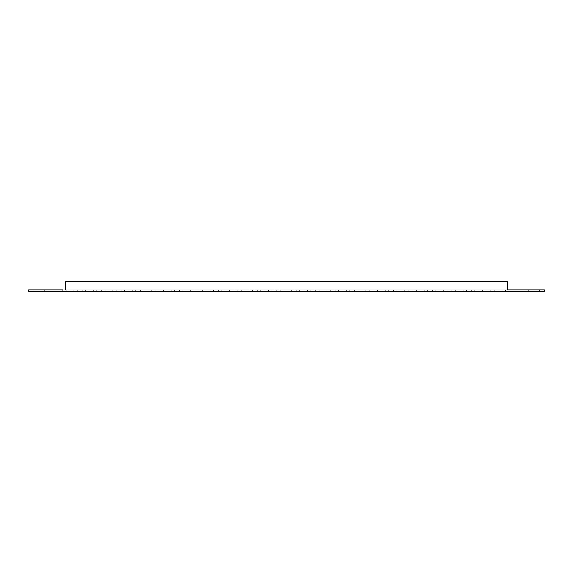<?xml version="1.0" encoding="UTF-8"?>
<svg xmlns="http://www.w3.org/2000/svg" width="573" height="573" viewBox="0 0 573 573"><rect width="100%" height="100%" fill="white"/><g stroke="black" fill="none" stroke-linecap="round" stroke-linejoin="round"><path stroke-width="0.43" stroke-dasharray="2.87 2.15" d="M505.429 291.363L490.832 291.363L505.429 291.363L505.429 289.902L502.027 289.902L505.429 289.902M485.968 291.363L471.371 291.363L485.968 291.363L485.968 289.902L482.566 289.902L485.968 289.902M466.508 291.363L451.911 291.363L466.508 291.363L466.508 289.902L463.106 289.902L466.508 289.902M447.047 291.363L432.45 291.363L447.047 291.363L447.047 289.902L443.645 289.902L447.047 289.902M427.587 291.363L412.99 291.363L427.587 291.363L427.587 289.902L424.185 289.902L427.587 289.902M408.126 291.363L393.529 291.363L408.126 291.363L408.126 289.902L404.724 289.902L408.126 289.902M388.666 291.363L374.069 291.363L388.666 291.363L388.666 289.902L385.264 289.902L388.666 289.902M369.205 291.363L354.608 291.363L369.205 291.363L369.205 289.902L365.803 289.902L369.205 289.902M349.745 291.363L335.148 291.363L349.745 291.363L349.745 289.902L346.343 289.902L349.745 289.902M330.284 291.363L315.687 291.363L330.284 291.363L330.284 289.902L326.882 289.902L330.284 289.902M310.824 291.363L296.227 291.363L310.824 291.363L310.824 289.902L307.422 289.902L310.824 289.902M291.363 291.363L276.773 291.363L291.363 291.363L291.363 289.902L287.961 289.902L291.363 289.902M271.903 291.363L257.313 291.363L271.903 291.363L271.903 289.902L268.501 289.902L271.903 289.902M252.442 291.363L237.852 291.363L252.442 291.363L252.442 289.902L249.04 289.902L252.442 289.902M232.982 291.363L218.392 291.363L232.982 291.363L232.982 289.902L229.58 289.902L232.982 289.902M213.521 291.363L198.931 291.363L213.521 291.363L213.521 289.902L210.119 289.902L213.521 289.902M194.061 291.363L179.471 291.363L194.061 291.363L194.061 289.902L190.659 289.902L194.061 289.902M174.6 291.363L160.01 291.363L174.6 291.363L174.6 289.902L171.198 289.902L174.6 289.902M155.14 291.363L140.55 291.363L155.14 291.363L155.14 289.902L151.738 289.902L155.14 289.902M135.679 291.363L121.089 291.363L135.679 291.363L135.679 289.902L132.277 289.902L135.679 289.902M116.219 291.363L101.629 291.363L116.219 291.363L116.219 289.902L112.817 289.902L116.219 289.902M96.758 291.363L82.168 291.363L96.758 291.363L96.758 289.902L93.356 289.902L96.758 289.902M77.298 291.363L62.708 291.363L77.298 291.363L77.298 289.902L73.896 289.902L77.298 289.902M524.889 291.363L539.487 291.363L528.292 291.363L528.292 289.902L524.889 289.902L539.487 289.902L528.292 289.902L528.292 291.363L524.889 291.363L524.889 289.902M33.513 291.363L36.923 291.363L36.923 289.902L33.513 289.902L48.111 289.902L36.923 289.902L36.923 291.363L33.513 291.363L33.513 289.902M85.57 289.902L93.356 289.902L82.168 289.902L85.57 289.902L85.57 291.363L85.57 289.902M65.623 289.902L65.623 281.637L65.623 289.902L544.35 289.902L544.35 291.363L28.65 291.363L28.65 289.902L65.623 289.902L65.623 281.637L507.377 281.637L507.377 289.902L507.377 281.637L65.623 281.637L507.377 281.637L507.377 289.902L62.708 289.902L62.708 291.363M105.031 289.902L112.817 289.902L105.031 289.902L105.031 291.363L105.031 289.902M124.491 289.902L132.277 289.902L124.491 289.902L124.491 291.363L124.491 289.902M143.952 289.902L151.738 289.902L143.952 289.902L143.952 291.363L143.952 289.902M163.412 289.902L171.198 289.902L163.412 289.902L163.412 291.363L163.412 289.902M182.873 289.902L190.659 289.902L182.873 289.902L182.873 291.363L182.873 289.902M202.333 289.902L210.119 289.902L202.333 289.902L202.333 291.363L202.333 289.902M221.794 289.902L229.58 289.902L221.794 289.902L221.794 291.363L221.794 289.902M241.254 289.902L249.04 289.902L241.254 289.902L241.254 291.363L241.254 289.902M260.715 289.902L268.501 289.902L260.715 289.902L260.715 291.363L260.715 289.902M280.176 289.902L287.961 289.902L280.176 289.902L280.176 291.363L280.176 289.902M299.636 289.902L307.422 289.902L299.636 289.902L299.636 291.363L299.636 289.902M319.097 289.902L326.882 289.902L319.097 289.902L319.097 291.363L319.097 289.902M338.557 289.902L346.343 289.902L338.557 289.902L338.557 291.363L338.557 289.902M358.018 289.902L365.803 289.902L358.018 289.902L358.018 291.363L358.018 289.902M377.478 289.902L385.264 289.902L377.478 289.902L377.478 291.363L377.478 289.902M396.939 289.902L404.724 289.902L396.939 289.902L396.939 291.363L396.939 289.902M416.399 289.902L424.185 289.902L416.399 289.902L416.399 291.363L416.399 289.902M435.86 289.902L443.645 289.902L435.86 289.902L435.86 291.363L435.86 289.902M455.32 289.902L463.106 289.902L455.32 289.902L455.32 291.363L455.32 289.902M474.781 289.902L482.566 289.902L474.781 289.902L474.781 291.363L474.781 289.902M494.241 289.902L502.027 289.902L494.241 289.902L494.241 291.363L494.241 289.902M36.923 291.363L44.708 291.363L36.923 291.363M44.708 291.363L48.111 291.363L44.708 291.363L44.708 289.902L44.708 291.363M502.027 289.902L502.027 291.363L502.027 289.902M482.566 289.902L482.566 291.363L482.566 289.902M463.106 289.902L463.106 291.363L463.106 289.902M443.645 289.902L443.645 291.363L443.645 289.902M424.185 289.902L424.185 291.363L424.185 289.902M404.724 289.902L404.724 291.363L404.724 289.902M385.264 289.902L385.264 291.363L385.264 289.902M365.803 289.902L365.803 291.363L365.803 289.902M346.343 289.902L346.343 291.363L346.343 289.902M326.882 289.902L326.882 291.363L326.882 289.902M307.422 289.902L307.422 291.363L307.422 289.902M287.961 289.902L287.961 291.363L287.961 289.902M268.501 289.902L268.501 291.363L268.501 289.902M249.04 289.902L249.04 291.363L249.04 289.902M229.58 289.902L229.58 291.363L229.58 289.902M210.119 289.902L210.119 291.363L210.119 289.902M190.659 289.902L190.659 291.363L190.659 289.902M171.198 289.902L171.198 291.363L171.198 289.902M151.738 289.902L151.738 291.363L151.738 289.902M132.277 289.902L132.277 291.363L132.277 289.902M112.817 289.902L112.817 291.363L112.817 289.902M93.356 289.902L93.356 291.363L93.356 289.902M73.896 289.902L73.896 291.363L73.896 289.902M536.077 291.363L536.077 289.902L536.077 291.363M66.11 289.902L66.11 291.363L66.11 289.902M48.111 291.363L48.111 289.902M539.487 291.363L539.487 289.902M82.168 289.902L82.168 291.363M101.629 289.902L101.629 291.363M121.089 289.902L121.089 291.363M140.55 289.902L140.55 291.363M160.01 289.902L160.01 291.363M179.471 289.902L179.471 291.363M198.931 289.902L198.931 291.363M218.392 289.902L218.392 291.363M237.852 289.902L237.852 291.363M257.313 289.902L257.313 291.363M276.773 289.902L276.773 291.363M296.227 289.902L296.227 291.363M315.687 289.902L315.687 291.363M335.148 289.902L335.148 291.363M354.608 289.902L354.608 291.363M374.069 289.902L374.069 291.363M393.529 289.902L393.529 291.363M412.99 289.902L412.99 291.363M432.45 289.902L432.45 291.363M451.911 289.902L451.911 291.363M471.371 289.902L471.371 291.363M490.832 289.902L490.832 291.363"/><path stroke-width="0.86" d="M62.708 289.902L28.65 289.902L28.65 291.363L544.35 291.363L544.35 289.902L507.377 289.902L507.377 281.637L65.623 281.637L65.623 289.902"/></g></svg>

